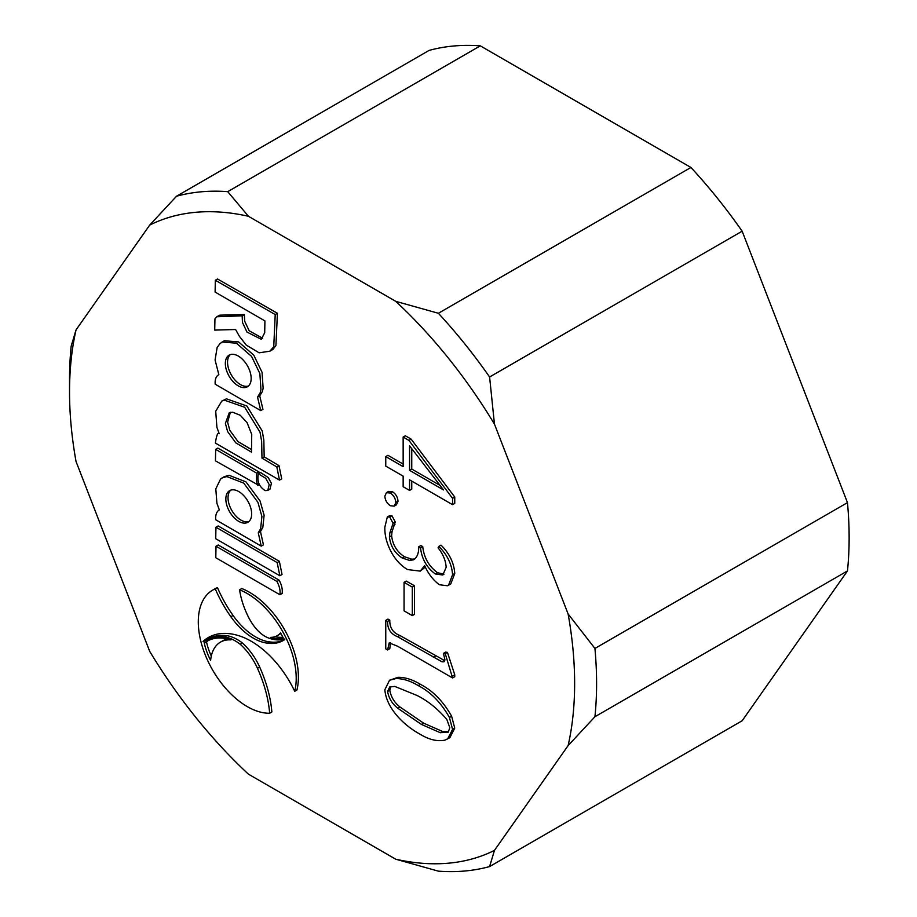 <?xml version="1.0" encoding="UTF-8"?>
<svg xmlns="http://www.w3.org/2000/svg" width="917" height="917" viewBox="0 0 917 917"><rect width="100%" height="100%" fill="white"/><g stroke="black" fill="none" stroke-linecap="round" stroke-linejoin="round"><path stroke-width="1.38" d="M230.293 354.627A18.26 10.534 -120 0 0 228.849 369.505A18.26 10.534 -120 0 0 240.449 384.59A18.26 10.534 -120 0 0 248.415 386.011M238.26 356.048A18.26 10.534 -120 0 0 229.124 355.143A18.26 10.534 -120 0 0 226.327 369.78A18.26 10.534 -120 0 0 238.26 385.862A18.26 10.534 -120 0 0 247.384 386.768A18.26 10.534 -120 0 0 250.181 372.142A18.26 10.534 -120 0 0 238.26 356.048M230.775 490.137A18.26 10.545 -120 0 0 229.33 505.015A18.26 10.545 -120 0 0 240.942 520.099A18.26 10.545 -120 0 0 248.908 521.521M238.741 491.558A18.26 10.545 -120 0 0 229.617 490.652A18.26 10.545 -120 0 0 226.82 505.278A18.26 10.545 -120 0 0 238.741 521.372A18.26 10.545 -120 0 0 247.877 522.277A18.26 10.545 -120 0 0 250.673 507.64A18.26 10.545 -120 0 0 238.741 491.558M284.602 639.023L284.774 639.539A62.688 36.199 60 0 1 283.204 640.536A62.688 36.199 60 0 1 267.328 643.138A53.977 31.167 60 0 1 230.855 616.728A89.866 51.891 60 0 1 215.243 588.863A69.199 39.947 -120 0 0 212.629 590.158A69.199 39.947 -120 0 0 207.712 660.595A69.199 39.947 -120 0 0 269.655 713.243A96.927 55.96 -120 0 0 257.471 668.31A44.555 25.722 -120 0 0 240.197 644.25A41.987 24.243 -120 0 0 235.13 640.823A41.987 24.243 -120 0 0 224.608 636.971A71.618 41.357 -120 0 0 208.618 639.023A108.298 62.528 -120 0 0 204.64 641.006A108.298 62.528 -120 0 0 203.253 641.843L203.024 641.407A89.052 51.409 60 0 1 208.274 637.556A89.052 51.409 60 0 1 240.162 636.157A77.464 44.727 60 0 1 251.155 641.212A77.464 44.727 60 0 1 294.735 691.292L296.925 690.02A69.268 39.993 -120 0 0 249.424 592.256A69.268 39.993 -120 0 0 241.801 588.542L239.601 589.814A59.227 34.193 -120 0 0 248.633 617.428A35.087 20.254 -120 0 0 254.846 627.194A27.636 15.956 -120 0 0 268.096 637.819A50.676 29.264 -120 0 0 284.465 639L284.602 639.023M269.655 713.243L271.856 711.97A96.927 55.96 -120 0 0 259.671 667.049A44.555 25.722 -120 0 0 242.386 642.989A41.987 24.243 -120 0 0 237.32 639.562A41.987 24.243 -120 0 0 226.797 635.71A71.618 41.357 -120 0 0 210.807 637.751A108.298 62.528 -120 0 0 206.829 639.734L204.64 641.006M294.735 691.292A69.268 39.993 -120 0 0 247.223 593.528A69.268 39.993 -120 0 0 239.601 589.814M176.511 196.238A372.692 215.174 60 0 1 227.737 191.653L248.415 216.274A357.16 206.21 60 0 0 149.7 225.089L176.511 196.238L429.064 50.424A372.692 215.174 60 0 1 480.29 45.85L690.925 167.467A372.692 215.174 60 0 1 742.151 231.187L847.468 502.631A372.692 215.174 60 0 1 847.468 570.936L742.151 720.762L489.598 866.576A372.692 215.174 60 0 1 438.383 871.15L395.731 859.206A357.16 206.21 60 0 0 494.458 850.391L489.598 866.576M395.731 859.206L248.415 774.154A357.16 206.21 60 0 1 149.7 651.357L76.042 461.503A357.16 206.21 60 0 1 69.532 391.937A357.16 206.21 60 0 1 76.042 329.891L71.194 346.064A372.692 215.174 60 0 0 69.532 379.26L69.532 391.937M395.731 301.326L438.383 313.27A372.692 215.174 60 0 1 489.598 376.99L494.458 424.135A357.16 206.21 60 0 0 395.731 301.326L248.415 216.274M568.116 613.977L594.927 648.445A372.692 215.174 60 0 1 594.927 716.739L568.116 745.601A357.16 206.21 60 0 0 568.116 613.977L494.458 424.135M594.927 716.739L847.468 570.936M494.458 850.391L568.116 745.601M847.468 502.631L594.927 648.445M489.598 376.99L742.151 231.187M690.925 167.467L438.383 313.27M227.737 191.653L480.29 45.85M149.7 225.089L76.042 329.891M279.914 594.755L282.115 593.494C282.723 589.516 281.737 585.08 279.158 580.174L218.212 544.973L216.011 546.234L215.793 557.742L279.914 594.755C280.533 590.789 279.547 586.353 276.957 581.435L216.011 546.234M269.885 351.2L273.048 349.343L275.937 345.491L277.415 313.282L217.524 278.997L215.335 280.27L215.105 292.076L264.921 320.904L264.704 332.711L261.288 339.313L246.982 332.046L242.455 322.417L242.168 315.826L216.79 316.755L214.945 318.898L214.716 330.097L235.6 329.512L239.326 336.23L246.237 345.079L259.133 352.804L269.885 351.2L273.747 346.752L275.215 314.554L215.335 280.27M262.675 338.316L249.183 330.773L244.644 321.145L244.358 314.554L219.771 315.161L216.79 316.755M205.374 640.57L205.213 640.146A89.052 51.409 60 0 1 209.385 636.948M284.293 639.871A62.688 36.199 60 0 1 269.529 641.877A53.977 31.167 60 0 1 233.056 615.456A89.866 51.891 60 0 1 217.444 587.591A69.199 39.947 -120 0 0 214.819 588.897L212.629 590.158M267.775 490.446L269.965 489.174L271.409 483.328L268.211 477.528L260.531 472.519L258.33 473.78C256.886 481.345 259.202 486.95 265.265 490.606L267.775 490.446L269.208 484.6L265.747 478.33L258.33 473.78M279.845 575.75L282.046 574.478L279.353 561.319L218.143 525.957L215.953 527.229L215.724 538.726L279.845 575.75L277.163 562.58L215.953 527.229M219.312 433.695C217.868 431.999 216.561 435.128 215.38 443.071L279.502 480.095L281.702 478.823L279.009 465.653L264.176 456.849L263.844 440.149L262.228 430.956L246.868 405.99L226.419 398.826L221.754 401.107L215.713 411.252L216.916 427.425L219.06 433.237M389.519 680.254L398.058 677.331C405.062 677.227 412.512 679.554 420.41 684.323C432.824 690.696 443.232 701.333 451.623 716.234L454.752 728.109L449.834 737.738L444.917 740.145C437.203 741.738 428.64 739.595 419.229 733.726C405.532 726.241 386.435 709.311 384.853 689.756L389.519 680.254L395.857 678.591C402.861 678.488 410.312 680.827 418.221 685.595C430.635 691.968 441.031 702.605 449.433 717.495L452.562 729.382L447.634 738.999M403.148 437.054L405.348 435.781L411.125 439.117L454.752 497.06L454.752 503.399L452.562 504.671L409.555 479.843L409.555 490.412L403.148 486.709L403.148 476.141L385.759 466.111L385.759 456.597L403.148 466.638L403.148 437.054L408.925 440.389L452.562 498.332L452.562 504.671M411.756 481.104L411.756 489.139L409.555 490.412M385.759 456.597L387.96 455.325L403.148 464.094M386.447 492.658L388.648 491.386L392.533 491.776C395.892 494.057 397.726 497.232 398.024 501.29L396.408 504.866L394.218 506.127L390.344 505.726C386.997 503.433 385.163 500.258 384.853 496.223L386.447 492.658L390.344 493.048C393.702 495.329 395.525 498.504 395.835 502.562L394.218 506.127M418.702 546.807L420.536 547.862C421.774 558.946 426.714 567.646 435.346 573.973L442.831 575.005L446.155 567.336C445.765 560.585 443.071 554.086 438.062 547.839L438.83 546.406C447.324 554.865 451.898 564.322 452.562 574.764L448.551 585.229L447.462 585.745L439.335 584.737C433.214 580.163 428.319 573.813 424.628 565.674L420.25 571.119L407.595 569.572C402.047 566.408 397.164 561.536 392.923 554.968C387.249 545.42 384.555 536.136 384.853 527.126L387.329 516.97L389.736 517.005L393.084 523.275L389.851 532.869L389.427 536.892C390.413 545.982 394.677 553.02 402.196 558.006L409.578 560.436L413.659 559.783C416.845 557.593 418.53 553.834 418.702 548.492L418.702 546.807L420.903 545.535L422.726 546.589C423.963 557.674 428.904 566.385 437.547 572.712L443.977 574.157M438.83 546.406L441.031 545.134C449.513 553.593 454.087 563.049 454.752 573.503L450.751 583.957L448.551 585.229M425.35 567.073L420.25 571.119M387.329 516.97L389.53 515.698L391.937 515.732L395.284 522.014L392.052 531.596L391.616 535.631C392.614 544.709 396.866 551.747 404.386 556.734L411.779 559.175L414.748 558.98M404.065 582.329L406.265 581.069L414.495 585.814L414.495 614.344L412.295 615.616L404.065 610.86L404.065 582.329L412.295 587.086L412.295 615.616M385.759 620.373L387.593 621.428C387.41 628.97 390.768 634.071 397.657 636.742L441.994 661.81L444.023 661.81L444.917 659.747L443.415 653.385L445.238 653.649L452.562 677.95L397.657 646.256L389.209 642.874L387.593 649.958L385.759 648.892L385.759 620.373L387.96 619.101L389.794 620.156C389.61 627.698 392.969 632.799 399.858 635.481L444.791 660.698M443.415 653.385L445.605 652.113L447.439 652.377L454.752 674.786L454.752 676.689L452.562 677.95M390.493 642.679L389.794 648.686L387.593 649.958M258.972 473.413L258.938 471.911L217.868 448.092L215.667 449.353L215.449 460.85L258.101 484.978C256.645 483.626 256.187 479.694 256.737 473.172L215.667 449.353M261.23 546.119L263.431 544.858L260.474 531.539L262.835 527.378L264.119 515.262L260.096 501.026L245.962 481.872L229.067 475.304L224.172 476.691L220.538 479.064L215.804 488.876L216.916 503.307L219.323 509.886C216.653 511.503 215.426 514.781 215.655 519.721L261.23 546.119L258.273 532.8L260.646 528.65L261.918 516.535L257.906 502.298L243.762 483.133L226.877 476.576L221.971 477.952M259.729 395.869L262.354 391.559L263.133 388.338L262.056 372.291L253.757 355.12L238.603 341.926L224.229 340.734L220.057 343.554L217.157 347.405L215.082 359.98L218.842 374.675C216.08 376.165 214.853 379.34 215.174 384.2L260.749 410.61L262.95 409.337L259.729 395.869L257.528 397.13L260.153 392.831L260.944 389.599L259.866 373.563L251.567 356.392L236.414 343.199L222.04 342.007M277.163 562.58L279.353 561.319M251.51 452.15L251.728 434.394L247.074 422.645L240.277 415.298L232.677 412.203L229.239 412.776L225.399 423.402L227.599 431.552L235.761 442.819L251.51 452.15M230.396 412.295L227.599 422.129L229.789 430.291L237.962 441.547L251.545 449.605M279.502 480.095L276.819 466.925L261.975 458.122L261.654 441.409L260.038 432.228L244.679 407.263L224.218 400.099L221.754 401.107M276.819 466.925L279.009 465.653M261.975 458.122L264.176 456.849M220.493 642.106A48.509 28.003 60 0 1 230.935 639.894A67.927 39.213 -120 0 0 207.208 641.166A67.927 39.213 -120 0 0 204.308 643.149A43.225 24.954 -120 0 0 210.635 660.366A48.509 28.003 60 0 1 220.493 642.106L222.693 640.845A48.509 28.003 60 0 1 227.657 638.966M204.308 643.149L206.508 641.877A43.225 24.954 -120 0 0 211.3 656.022M208.331 640.559A67.927 39.213 -120 0 0 206.508 641.877M270.607 637.372A48.509 28.003 -120 0 0 283.273 637.934L280.556 632.868A36.05 20.816 60 0 1 277.232 635.676A36.05 20.816 60 0 1 270.607 637.372M274.985 636.696A48.509 28.003 -120 0 0 282.872 637.177M280.866 633.441A36.05 20.816 60 0 1 279.433 634.415L277.232 635.676M203.024 641.407L205.225 640.146M208.618 639.023L210.807 637.751M240.197 644.25L242.386 642.989M215.243 588.863L217.444 587.591M267.328 643.138L269.529 641.877M387.593 691.487C388.819 698.318 392.247 703.924 397.863 708.314L421.453 724.441L440.275 732.706L448.218 732.213L449.811 727.743L446.843 719.444C437.615 708.749 427.7 700.771 417.075 695.499L394.837 686.432L389.702 686.971L387.593 691.487L389.794 690.226C391.02 697.046 394.436 702.651 400.053 707.041L423.643 723.169L442.475 731.434L448.688 731.743M440.275 732.706L442.475 731.434M397.863 708.314L400.053 707.041M390.929 686.489L389.794 690.226M395.857 678.591L398.058 677.331M418.221 685.595L420.41 684.323M449.433 717.495L451.623 716.234M452.562 729.382L454.752 728.109M411.756 448.654L411.756 469.068L440.011 485.38M409.555 470.329L443.53 489.942L409.555 445.8L409.555 470.329L411.756 469.068M408.925 440.389L411.125 439.117M452.562 498.332L454.752 497.06M390.344 493.048L392.533 491.776M395.835 502.562L398.024 501.29M452.562 574.764L454.752 573.503M389.736 517.005L391.937 515.732M393.084 523.275L395.284 522.014M392.774 525.865L394.963 524.604M389.851 532.869L392.052 531.596M389.427 536.892L391.616 535.631M402.196 558.006L404.386 556.734M409.578 560.436L411.779 559.175M420.536 547.862L422.726 546.589M435.346 573.973L437.547 572.712M412.295 587.086L414.495 585.814M445.238 653.649L447.439 652.377M452.562 676.058L454.752 674.786M387.593 621.428L389.794 620.156M397.657 636.742L399.858 635.481M441.994 661.81L444.195 660.549M258.101 484.978L259.121 484.394M256.737 473.172L258.938 471.911M257.837 485.437L259.236 484.635M275.215 314.554L277.415 313.282M242.168 315.826L244.358 314.554M258.273 532.8L260.474 531.539M276.957 581.435L279.158 580.174M260.749 410.61L257.528 397.13M224.608 636.971L226.797 635.71M257.471 668.31L259.671 667.049M230.855 616.728L233.056 615.456M421.453 724.441L423.643 723.169M433.34 657.351L435.541 656.079"/></g></svg>
